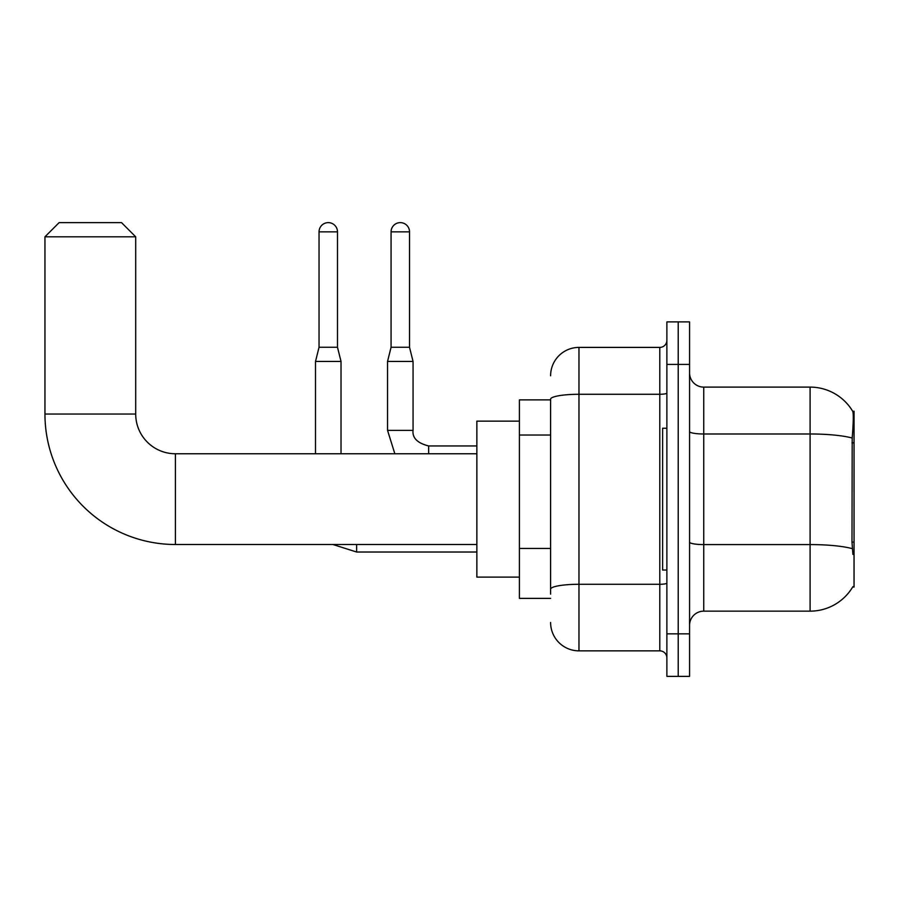 <?xml version="1.0" encoding="UTF-8"?>
<svg xmlns="http://www.w3.org/2000/svg" width="899" height="899" viewBox="0 0 899 899"><rect width="100%" height="100%" fill="white"/><g stroke="black" fill="none" stroke-linecap="round" stroke-linejoin="round"><path stroke-width="1.35" d="M852.657 587.047L852.904 586.62A49.625 49.625 0 0 1 810.089 611.151A49.625 49.625 0 0 0 852.657 587.047L854.05 587.047L854.05 411.214L852.758 411.394A49.625 49.625 0 0 0 810.089 387.109A49.625 49.625 0 0 1 852.657 411.214A49.625 49.625 0 0 0 810.089 387.109L703.748 387.109A14.182 14.182 0 0 1 689.567 372.928A14.182 14.182 0 0 0 703.748 387.109L703.748 611.151A14.182 14.182 0 0 0 689.567 625.333M550.604 399.875L519.408 399.875L519.408 598.386L550.604 598.386M678.217 633.84L678.217 676.374L689.567 676.374L689.567 633.84L678.217 633.84L678.217 676.374L666.878 676.374L666.878 633.84L678.217 633.84L678.217 364.421L678.217 633.84M666.878 633.84L666.878 321.887L678.217 321.887L678.217 364.421L678.217 321.887L689.567 321.887L689.567 633.84M852.904 554.436L851.994 542.108L852.196 438.038C853.421 422.609 853.612 413.731 852.758 411.394A49.625 49.625 0 0 0 810.089 387.109L810.089 433.981L703.748 433.981A14.182 2.461 0 0 1 689.567 431.52M852.353 548.682A49.625 8.619 180 0 0 810.089 544.58L810.089 611.151L703.748 611.151M550.604 594.138L550.604 399.201A28.363 4.922 180 0 1 578.967 394.279L659.787 394.279L659.787 347.407A7.091 7.091 0 0 0 666.878 340.316M550.604 375.76A28.363 28.363 0 0 1 578.967 347.407L578.967 650.854L659.787 650.854L659.787 394.279A7.091 1.236 0 0 0 666.878 393.043M578.967 347.407L659.787 347.407M666.878 657.944A7.091 7.091 0 0 0 659.787 650.854M578.967 650.854A28.363 28.363 0 0 1 550.604 622.49M666.878 428.227L662.619 428.227L662.619 570.033L666.878 570.033M476.863 544.502L175.406 544.502A130.456 130.456 0 0 1 44.95 414.046L44.95 236.808L59.132 222.626L121.522 222.626L135.704 236.808L44.95 236.808M175.406 544.502L175.406 453.759A39.702 39.702 0 0 1 135.704 414.046L135.704 236.808M519.408 421.137L476.863 421.137L476.863 577.113L519.408 577.113M337.485 347.261L319.044 347.261L319.044 231.841A9.215 9.215 0 0 1 328.259 222.626A9.215 9.215 0 0 1 337.485 231.841L337.485 347.261L341.024 361.443L341.024 453.759M315.504 453.759L315.504 361.443L341.024 361.443M409.517 347.261L391.076 347.261L391.076 231.841A9.215 9.215 0 0 1 400.291 222.626A9.215 9.215 0 0 1 409.517 231.841L409.517 347.261L413.057 361.443L413.057 430.363C412.203 437.925 417.394 443.117 428.654 445.96L428.654 453.759M476.863 445.96L428.654 445.96C417.394 443.117 412.203 437.925 413.057 430.363C412.203 437.925 417.394 443.117 428.654 445.96C417.394 443.117 412.203 437.925 413.057 430.363C412.203 437.925 417.394 443.117 428.654 445.96C417.394 443.117 412.203 437.925 413.057 430.363L387.536 430.363L387.536 361.443L413.057 361.443M854.05 442.847L851.994 442.847M854.05 542.108L851.994 542.108M550.604 435.026L519.408 435.026M550.604 548.457L519.408 548.457M852.196 438.038A49.625 8.619 180 0 0 810.089 433.981L810.089 544.58L703.748 544.58A14.182 2.461 -0 0 1 689.567 542.119M689.567 364.421L666.878 364.421M666.878 583.058A7.091 1.236 0 0 1 659.787 584.283L578.967 584.283A28.363 4.922 180 0 0 550.604 589.205M44.95 414.046L135.704 414.046M476.863 552.02L356.622 552.02L332.922 544.502L356.622 552.02L332.922 544.502L356.622 552.02L332.922 544.502L356.622 552.02L356.622 544.502M319.044 231.841L337.485 231.841M391.076 231.841L409.517 231.841M476.863 453.759L175.406 453.759M319.044 347.261L315.504 361.443M387.536 430.363L394.841 453.759L387.536 430.363M391.076 347.261L387.536 361.443"/></g></svg>
